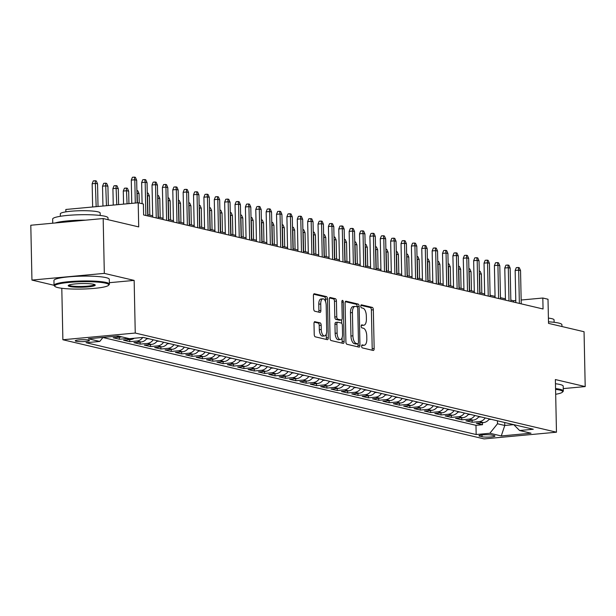 <?xml version="1.0" encoding="UTF-8"?>
<svg xmlns="http://www.w3.org/2000/svg" width="616" height="616" viewBox="0 0 616 616"><rect width="100%" height="100%" fill="white"/><g stroke="black" fill="none" stroke-linecap="round" stroke-linejoin="round"><path stroke-width="0.92" d="M361.623 346.231A1.525 0.701 84.7 0 0 362.362 347.909L373.18 350.458A2.171 1.001 84.7 0 0 373.342 350.465A2.171 1.001 84.7 0 0 374.158 348.541L373.342 309.786A2.171 1.001 84.7 0 0 372.28 307.392L361.461 304.843A1.525 0.701 84.7 0 0 361.353 304.835A1.525 0.701 84.7 0 0 360.784 306.183A1.525 0.701 84.7 0 0 361.523 307.854L362.924 308.185A6.953 3.211 84.7 0 1 366.327 315.846L366.397 319.073A6.953 3.211 84.7 0 1 363.779 325.233A6.953 3.211 84.7 0 1 363.278 325.194L361.885 324.871A1.525 0.701 84.7 0 0 361.769 324.863A1.525 0.701 84.7 0 0 361.199 326.21A1.525 0.701 84.7 0 0 361.946 327.881L363.348 328.213A6.953 3.211 84.7 0 1 366.751 335.866L366.813 339.1A6.953 3.211 84.7 0 1 364.195 345.26A6.953 3.211 84.7 0 1 363.702 345.222L362.3 344.891A1.525 0.701 84.7 0 0 362.193 344.883A1.525 0.701 84.7 0 0 361.623 346.231M76.068 341.249A7.084 0.963 178.8 0 0 84.046 341.572A7.084 0.963 178.8 0 0 89.412 340.525A7.084 0.963 178.8 0 0 88.588 340.094A7.084 0.963 178.8 0 0 80.611 339.77A7.084 0.963 178.8 0 0 75.244 340.817A7.084 0.963 178.8 0 0 76.068 341.249M314.969 321.644A2.171 1.001 84.7 0 0 314.815 321.637A2.171 1.001 84.7 0 0 313.998 323.562L314.229 334.434A2.171 1.001 84.7 0 0 315.292 336.829L327.304 339.655A2.171 1.001 84.7 0 0 327.458 339.67A2.171 1.001 84.7 0 0 328.282 337.745L327.466 298.983A2.171 1.001 84.7 0 0 326.403 296.589L314.391 293.763A2.171 1.001 84.7 0 0 314.229 293.747A2.171 1.001 84.7 0 0 313.413 295.672L313.69 308.809A2.171 1.001 84.7 0 0 314.753 311.203L319.897 312.412A2.171 1.001 84.7 0 0 320.05 312.428A2.171 1.001 84.7 0 0 320.867 310.502L320.736 303.988A5.814 2.687 84.7 0 1 322.923 298.837A5.814 2.687 84.7 0 1 326.18 305.267L326.719 330.784A5.814 2.687 84.7 0 1 324.524 335.936A5.814 2.687 84.7 0 1 321.267 329.506L321.175 325.248A2.171 1.001 84.7 0 0 320.112 322.853L314.668 321.675M563.255 388.604L585.2 386.579L584.053 331.731L548.517 323.369L548.009 299.237L542.827 298.021L543.05 308.986L143.62 214.961L143.389 203.996L138.2 202.772L65.827 209.471L65.881 211.858M109.371 282.698L134.149 280.403L104.32 273.381L103.172 218.541L138.708 226.904L138.2 202.772M134.149 280.403L135.251 333.048L556.471 432.201L484.099 438.9L62.878 339.747L135.251 333.048M585.2 386.579L555.37 379.556L556.471 432.201M345.899 341.888A2.171 1.001 84.7 0 0 346.962 344.282L358.974 347.108A2.171 1.001 84.7 0 0 359.136 347.124A2.171 1.001 84.7 0 0 359.952 345.199L359.136 306.437A2.171 1.001 84.7 0 0 358.073 304.042L346.061 301.216A2.171 1.001 84.7 0 0 345.907 301.209A2.171 1.001 84.7 0 0 345.083 303.134L345.899 341.888M343.143 343.382L331.123 340.556A2.171 1.001 84.7 0 1 330.06 338.161L329.252 299.407A2.171 1.001 84.7 0 1 330.068 297.482A2.171 1.001 84.7 0 1 330.222 297.49L335.366 298.698A2.171 1.001 84.7 0 1 336.428 301.093L336.76 316.809A2.171 1.001 84.7 0 0 337.822 319.204L341.233 320.004A2.171 1.001 84.7 0 0 341.387 320.02A2.171 1.001 84.7 0 0 342.203 318.095L341.865 301.732A1.525 0.701 84.7 0 1 342.434 300.385A1.525 0.701 84.7 0 1 343.289 302.063L344.113 341.472A2.171 1.001 84.7 0 1 343.297 343.397A2.171 1.001 84.7 0 1 343.143 343.382M104.32 273.381L31.947 280.08L30.8 225.24L103.172 218.541M116.309 336.167L120.32 337.106L113.182 337.768L119.404 339.239L119.365 337.198M127.912 338.315A8.855 7.762 103.2 0 1 126.542 338.577L130.692 339.555L123.554 340.209L129.784 341.68L129.737 339.639M142.758 337.46A8.855 7.762 103.2 0 1 136.921 341.018L141.072 341.995L133.926 342.658L140.155 344.121L140.109 342.08M153.215 339.778A8.855 7.762 103.2 0 1 147.293 343.459L151.444 344.436L144.306 345.099L150.527 346.562L150.489 344.521M163.594 342.219A8.855 7.762 103.2 0 1 157.673 345.899L161.816 346.877L154.678 347.54L160.907 349.002L160.861 346.97M173.966 344.667A8.855 7.762 103.2 0 1 168.045 348.34L172.195 349.318L165.057 349.98L171.279 351.443L171.24 349.411M184.338 347.108A8.855 7.762 103.2 0 1 178.417 350.789L182.567 351.759L175.429 352.421L181.651 353.892L181.612 351.851M194.718 349.549A8.855 7.762 103.2 0 1 188.796 353.23L192.947 354.208L185.801 354.862L192.03 356.333L191.984 354.292M205.09 351.99A8.855 7.762 103.2 0 1 199.168 355.671L203.319 356.649L196.181 357.311L202.402 358.774L202.364 356.733M215.469 354.431A8.855 7.762 103.2 0 1 209.54 358.112L213.69 359.09L206.553 359.752L212.782 361.215L212.736 359.174M225.841 356.872A8.855 7.762 103.2 0 1 219.92 360.553L224.07 361.53L216.932 362.193L223.154 363.656L223.115 361.623M236.213 359.32A8.855 7.762 103.2 0 1 230.292 362.993L234.442 363.971L227.304 364.634L233.526 366.096L233.487 364.064M246.593 361.761A8.855 7.762 103.2 0 1 240.671 365.442L244.821 366.412L237.676 367.074L243.905 368.545L243.859 366.505M256.964 364.202A8.855 7.762 103.2 0 1 251.043 367.883L255.193 368.861L248.055 369.515L254.277 370.986L254.239 368.945M267.336 366.643A8.855 7.762 103.2 0 1 261.415 370.324L265.565 371.302L258.427 371.964L264.657 373.427L264.611 371.386M277.716 369.084A8.855 7.762 103.2 0 1 271.795 372.765L275.945 373.743L268.807 374.405L275.029 375.868L274.982 373.827M288.088 371.525A8.855 7.762 103.2 0 1 282.166 375.206L286.317 376.184L279.179 376.846L285.4 378.309L285.362 376.276M298.467 373.974A8.855 7.762 103.2 0 1 292.546 377.647L296.696 378.624L289.551 379.287L295.78 380.75L295.734 378.717M308.839 376.415A8.855 7.762 103.2 0 1 302.918 380.095L307.068 381.065L299.93 381.728L306.152 383.198L306.113 381.158M319.211 378.855A8.855 7.762 103.2 0 1 313.29 382.536L317.44 383.514L310.302 384.168L316.532 385.639L316.485 383.599M329.591 381.296A8.855 7.762 103.2 0 1 323.67 384.977L327.82 385.955L320.682 386.617L326.904 388.08L326.857 386.04M339.963 383.737A8.855 7.762 103.2 0 1 334.041 387.418L338.192 388.396L331.054 389.058L337.275 390.521L337.237 388.48M350.342 386.178A8.855 7.762 103.2 0 1 344.421 389.859L348.571 390.837L341.426 391.499L347.655 392.962L347.609 390.929M360.714 388.627A8.855 7.762 103.2 0 1 354.793 392.3L358.943 393.278L351.805 393.94L358.027 395.403L357.988 393.37M371.086 391.068A8.855 7.762 103.2 0 1 365.165 394.748L369.315 395.718L362.177 396.381L368.406 397.851L368.36 395.811M381.466 393.509A8.855 7.762 103.2 0 1 375.544 397.189L379.695 398.167L372.557 398.822L378.778 400.292L378.732 398.252M391.838 395.949A8.855 7.762 103.2 0 1 385.916 399.63L390.067 400.608L382.929 401.27L389.15 402.733L389.112 400.693M402.217 398.39A8.855 7.762 103.2 0 1 396.296 402.071L400.446 403.049L393.301 403.711L399.53 405.174L399.484 403.133M412.589 400.831A8.855 7.762 103.2 0 1 406.668 404.512L410.818 405.49L403.68 406.152L409.902 407.615L409.863 405.582M422.961 403.28A8.855 7.762 103.2 0 1 417.04 406.953L421.19 407.931L414.052 408.593L420.281 410.056L420.235 408.023M433.341 405.721A8.855 7.762 103.2 0 1 427.419 409.401L431.57 410.372L424.424 411.034L430.653 412.504L430.607 410.464M443.713 408.162A8.855 7.762 103.2 0 1 437.791 411.842L441.942 412.82L434.804 413.475L441.025 414.945L440.987 412.905M454.092 410.603A8.855 7.762 103.2 0 1 448.171 414.283L452.313 415.261L445.175 415.923L451.405 417.386L451.359 415.346M464.464 413.043A8.855 7.762 103.2 0 1 458.543 416.724L462.693 417.702L455.555 418.364L461.777 419.827L461.738 417.787M474.836 415.484A8.855 7.762 103.2 0 1 468.915 419.165L473.065 420.143L465.927 420.805L472.149 422.268L479.294 421.606A8.855 7.762 -76.8 0 0 485.216 417.933M472.11 420.235L472.149 422.268M494.155 435.62L491.876 435.088A6.868 0.932 178.8 0 0 484.145 434.781A6.868 0.932 178.8 0 0 478.948 435.789A6.868 0.932 178.8 0 0 479.748 436.205L482.028 436.744A6.868 0.932 178.8 0 0 489.758 437.052A6.868 0.932 178.8 0 0 494.956 436.043A6.868 0.932 178.8 0 0 494.155 435.62M103.018 337.399L99.761 341.441L86.071 342.704L476.168 434.534L489.859 433.264L497.497 423.762L497.435 420.805M99.761 341.441L88.35 338.754L118.079 335.997L129.491 338.685L143.189 337.422L533.287 429.244L519.588 430.515L531.007 433.202L501.27 435.951L489.859 433.264M102.926 337.506L475.976 425.317L482.528 424.709L476.299 423.246L483.445 422.584A8.855 7.762 -76.8 0 0 489.366 418.903M468.915 419.165L461.777 419.827M458.543 416.724L451.405 417.386M448.171 414.283L441.025 414.945M437.791 411.842L430.653 412.504M427.419 409.401L420.281 410.056M417.04 406.953L409.902 407.615M406.668 404.512L399.53 405.174M396.296 402.071L389.15 402.733M385.916 399.63L378.778 400.292M375.544 397.189L368.406 397.851M365.165 394.748L358.027 395.403M354.793 392.3L347.655 392.962M344.421 389.859L337.275 390.521M334.041 387.418L326.904 388.08M323.67 384.977L316.532 385.639M313.29 382.536L306.152 383.198M302.918 380.095L295.78 380.75M292.546 377.647L285.4 378.309M282.166 375.206L275.029 375.868M271.795 372.765L264.657 373.427M261.415 370.324L254.277 370.986M251.043 367.883L243.905 368.545M240.671 365.442L233.526 366.096M230.292 362.993L223.154 363.656M219.92 360.553L212.782 361.215M209.54 358.112L202.402 358.774M199.168 355.671L192.03 356.333M188.796 353.23L181.651 353.892M178.417 350.789L171.279 351.443M168.045 348.34L160.907 349.002M157.673 345.899L150.527 346.562M147.293 343.459L140.155 344.121M136.921 341.018L129.784 341.68M126.542 338.577L119.404 339.239M497.497 423.762L504.766 425.471L513.736 424.647L519.588 430.515M504.704 422.514L504.766 425.471L501.27 435.951M61.8 288.273L62.878 339.747M31.947 280.08L54.046 285.285M515.784 300.523L513.482 300.731L510.833 300.108M505.42 298.837L500.462 297.667M495.048 296.396L490.09 295.226M484.677 293.955L479.71 292.785M474.297 291.507L469.338 290.344M463.925 289.066L458.958 287.903M453.545 286.625L448.587 285.454M443.173 284.184L438.215 283.014M432.802 281.743L427.835 280.573M422.422 279.302L417.463 278.132M412.05 276.853L407.084 275.691M401.671 274.413L396.712 273.25M391.299 271.972L386.34 270.801M380.927 269.531L375.96 268.36M370.547 267.09L365.588 265.92M360.175 264.649L355.209 263.479M349.796 262.2L344.837 261.038M339.424 259.76L334.465 258.597M329.052 257.319L324.085 256.148M318.672 254.878L313.713 253.707M308.3 252.437L303.334 251.266M297.928 249.996L292.962 248.825M287.549 247.547L282.59 246.385M277.177 245.106L272.21 243.944M266.797 242.665L261.839 241.495M256.425 240.225L251.459 239.054M246.054 237.784L241.087 236.613M235.674 235.343L230.715 234.172M225.302 232.894L220.335 231.731M214.922 230.453L209.964 229.291M204.55 228.012L199.592 226.842M194.179 225.571L189.212 224.401M183.799 223.131L178.84 221.96M173.427 220.69L168.461 219.519M163.048 218.241L158.089 217.078M152.676 215.8L147.717 214.638M542.827 298.021L521.159 300.023M513.513 302.033L513.482 300.731M482.482 422.676L482.528 424.709M475.976 425.317L476.168 434.534M473.065 420.143A8.855 7.762 -76.8 0 0 478.986 416.462M462.693 417.702A8.855 7.762 -76.8 0 0 468.614 414.021M452.313 415.261A8.855 7.762 -76.8 0 0 458.242 411.58M441.942 412.82A8.855 7.762 -76.8 0 0 447.863 409.14M431.57 410.372A8.855 7.762 -76.8 0 0 437.491 406.699M421.19 407.931A8.855 7.762 -76.8 0 0 427.111 404.25M410.818 405.49A8.855 7.762 -76.8 0 0 416.739 401.809M400.446 403.049A8.855 7.762 -76.8 0 0 406.368 399.368M390.067 400.608A8.855 7.762 -76.8 0 0 395.988 396.927M379.695 398.167A8.855 7.762 -76.8 0 0 385.616 394.486M369.315 395.718A8.855 7.762 -76.8 0 0 375.236 392.046M358.943 393.278A8.855 7.762 -76.8 0 0 364.865 389.597M348.571 390.837A8.855 7.762 -76.8 0 0 354.493 387.156M338.192 388.396A8.855 7.762 -76.8 0 0 344.113 384.715M327.82 385.955A8.855 7.762 -76.8 0 0 333.741 382.274M317.44 383.514A8.855 7.762 -76.8 0 0 323.361 379.833M307.068 381.065A8.855 7.762 -76.8 0 0 312.99 377.392M296.696 378.624A8.855 7.762 -76.8 0 0 302.618 374.944M286.317 376.184A8.855 7.762 -76.8 0 0 292.238 372.503M275.945 373.743A8.855 7.762 -76.8 0 0 281.866 370.062M265.565 371.302A8.855 7.762 -76.8 0 0 271.487 367.621M255.193 368.861A8.855 7.762 -76.8 0 0 261.115 365.18M244.821 366.412A8.855 7.762 -76.8 0 0 250.743 362.739M234.442 363.971A8.855 7.762 -76.8 0 0 240.363 360.291M224.07 361.53A8.855 7.762 -76.8 0 0 229.991 357.85M213.69 359.09A8.855 7.762 -76.8 0 0 219.612 355.409M203.319 356.649A8.855 7.762 -76.8 0 0 209.24 352.968M192.947 354.208A8.855 7.762 -76.8 0 0 198.868 350.527M182.567 351.759A8.855 7.762 -76.8 0 0 188.488 348.086M172.195 349.318A8.855 7.762 -76.8 0 0 178.116 345.638M161.816 346.877A8.855 7.762 -76.8 0 0 167.744 343.197M151.444 344.436A8.855 7.762 -76.8 0 0 157.365 340.756M141.072 341.995A8.855 7.762 -76.8 0 0 146.993 338.315M130.692 339.555A8.855 7.762 -76.8 0 0 134.257 338.246M120.32 337.106A8.855 7.762 -76.8 0 0 121.683 336.844M361.731 345.399L361.746 345.407A6.953 3.211 84.7 0 0 362.239 345.437L364.195 345.26M363.278 325.194L361.307 325.371A6.953 3.211 84.7 0 0 361.823 325.417L363.779 325.233M371.941 350.165A2.171 1.001 84.7 0 0 372.203 348.725L371.386 309.964A2.171 1.001 84.7 0 0 370.324 307.569L360.891 305.351M357.188 306.876L357.18 306.622A2.171 1.001 84.7 0 0 356.117 304.227L345.345 301.694M357.734 346.816A2.171 1.001 84.7 0 0 357.996 345.376L357.965 343.828M357.796 343.836A1.525 0.701 84.7 0 0 357.904 343.844A1.525 0.701 84.7 0 0 358.474 342.496L357.765 308.47A1.525 0.701 84.7 0 0 357.018 306.799L355.54 306.452A6.953 3.211 84.7 0 0 355.047 306.414A6.953 3.211 84.7 0 0 352.429 312.574L352.914 335.828A6.953 3.211 84.7 0 0 356.317 343.482L357.796 343.836L355.84 344.013A1.525 0.701 84.7 0 0 355.948 344.021A1.525 0.701 84.7 0 0 356.056 343.99M355.047 306.414L353.091 306.591A6.953 3.211 84.7 0 0 350.473 312.751L352.429 312.574M355.84 344.013L354.362 343.666A6.953 3.211 84.7 0 1 350.958 336.005L350.473 312.751M329.506 297.967L333.41 298.883L335.366 298.698M339.585 320.158A2.171 1.001 84.7 0 1 339.431 320.197A2.171 1.001 84.7 0 1 339.277 320.189L335.866 319.388A2.171 1.001 84.7 0 1 334.804 316.994L334.473 301.27A2.171 1.001 84.7 0 0 333.41 298.883M341.703 319.873L341.78 323.385M342.08 337.73L342.157 341.649L344.113 341.472M337.098 333.125A5.814 2.687 84.7 0 0 340.363 339.555A5.814 2.687 84.7 0 0 342.55 334.403L342.357 325.417A2.171 1.001 84.7 0 0 341.295 323.023L337.884 322.222A2.171 1.001 84.7 0 0 337.73 322.207A2.171 1.001 84.7 0 0 336.913 324.132L337.098 333.125L335.142 333.302A5.814 2.687 84.7 0 0 338.407 339.732L340.363 339.555M337.576 322.245L335.928 322.399A2.171 1.001 84.7 0 0 335.774 322.391A2.171 1.001 84.7 0 0 334.958 324.316L336.913 324.132M335.142 333.302L334.958 324.316M341.895 343.089A2.171 1.001 84.7 0 0 342.157 341.649M324.524 335.936L322.568 336.113A5.814 2.687 84.7 0 1 319.311 329.683L319.219 325.433A2.171 1.001 84.7 0 0 318.156 323.038L314.26 322.122M322.923 298.837L320.967 299.022A5.814 2.687 84.7 0 0 318.78 304.165L320.736 303.988M318.649 312.12A2.171 1.001 84.7 0 0 318.911 310.68L318.78 304.165M325.564 301.686L325.51 299.168A2.171 1.001 84.7 0 0 324.447 296.773L313.675 294.232M326.064 339.362A2.171 1.001 84.7 0 0 326.326 337.922L326.241 334.111M488.988 419.419L490.813 419.38A5.867 5.144 -76.8 0 0 491.152 419.327M479.256 271.109L480.164 271.325L481.419 274.205L479.556 273.766L479.949 292.839M479.279 272.026L479.31 273.781M481.419 274.205L481.82 293.278M519.373 303.411L518.672 270.139L515.153 270.47L516.293 267.637L518.248 267.46L518.672 270.139L520.543 270.578L521.236 303.85M515.153 270.47L515.823 302.579M518.248 267.46L519.28 267.706L520.543 270.578M555.678 394.278A27.019 3.665 178.8 0 0 562.408 392.176A27.019 3.665 178.8 0 0 559.505 390.028A27.019 3.665 178.8 0 0 555.578 389.351M555.563 388.557A27.682 3.758 -1.2 0 1 560.075 389.312A27.682 3.758 -1.2 0 1 563.301 390.998A27.682 3.758 -1.2 0 1 563.055 391.514L562.408 392.176M548.486 321.814A27.682 3.758 -1.2 0 1 558.689 323.061A27.682 3.758 -1.2 0 1 561.915 324.748L561.954 326.534M548.409 318.102A19.935 2.703 -1.2 0 1 551.736 318.649A19.935 2.703 -1.2 0 1 554.061 319.866L554.115 322.307M555.463 383.737A27.682 3.758 -1.2 0 1 559.975 384.484A27.682 3.758 -1.2 0 1 563.201 386.17L563.301 390.998M57.873 287.595A27.019 3.665 178.8 0 0 86.479 288.904A27.019 3.665 178.8 0 0 108.508 285.331A27.019 3.665 178.8 0 0 105.598 283.183A27.019 3.665 178.8 0 0 73.396 282.074A27.019 3.665 178.8 0 0 54.993 286.455A27.019 3.665 178.8 0 0 57.873 287.595M54.993 286.455L54.316 285.816A27.682 3.758 -1.2 0 1 54.046 285.308A27.682 3.758 -1.2 0 1 75.006 281.227A27.682 3.758 -1.2 0 1 106.175 282.467A27.682 3.758 -1.2 0 1 109.402 284.153A27.682 3.758 -1.2 0 1 109.148 284.669L108.508 285.331M69.808 286.494A13.506 1.833 -1.2 0 1 68.353 285.416A13.506 1.833 -1.2 0 1 79.364 283.63A13.506 1.833 -1.2 0 1 93.671 284.284A13.506 1.833 -1.2 0 1 95.11 284.861A13.506 1.833 -1.2 0 1 85.909 287.048A13.506 1.833 -1.2 0 1 69.808 286.494M68.9 285.085A12.844 1.74 178.8 0 0 70.378 285.778A12.844 1.74 178.8 0 0 84.538 286.371A12.844 1.74 178.8 0 0 94.556 284.546M52.745 223.208L52.66 219.065A27.682 3.758 -1.2 0 1 73.62 214.976A27.682 3.758 -1.2 0 1 104.789 216.216A27.682 3.758 -1.2 0 1 108.016 217.902L108.054 219.689M60.353 216.293L60.306 213.852A19.935 2.703 -1.2 0 1 75.391 210.911A19.935 2.703 -1.2 0 1 97.836 211.804A19.935 2.703 -1.2 0 1 100.162 213.02L100.208 215.461M54.046 285.308L53.946 280.488A27.682 3.758 -1.2 0 1 74.906 276.399A27.682 3.758 -1.2 0 1 106.075 277.639A27.682 3.758 -1.2 0 1 109.301 279.325L109.402 284.153M55.063 222.992A27.682 3.758 -1.2 0 1 85.562 220.166M478.609 416.978L480.442 416.932A5.867 5.144 -76.8 0 0 480.78 416.886M468.884 268.668L469.785 268.884L471.048 271.756L469.176 271.317L469.577 290.398M468.899 269.585L468.938 271.34M471.048 271.756L471.448 290.837M468.237 414.537L470.07 414.491A5.867 5.144 -76.8 0 0 470.401 414.445M458.504 266.228L459.413 266.443L460.668 269.315L458.805 268.876L459.205 287.957M458.527 267.144L458.566 268.899M460.668 269.315L461.068 288.396M457.857 412.096L459.69 412.05A5.867 5.144 -76.8 0 0 460.029 412.004M448.132 263.787L449.041 263.995L450.296 266.874L448.425 266.435L448.825 285.516M448.148 264.703L448.186 266.459M450.296 266.874L450.696 285.955M447.486 409.655L449.318 409.609A5.867 5.144 -76.8 0 0 449.649 409.555M437.76 261.346L438.661 261.554L439.924 264.433L438.053 263.995L438.453 283.075M437.776 262.254L437.814 264.018M439.924 264.433L440.317 283.514M508.993 300.97L508.3 267.698L504.781 268.022L505.913 265.196L507.869 265.019L508.3 267.698L510.163 268.137L510.864 301.409M504.781 268.022L505.451 300.131M507.869 265.019L508.908 265.265L510.163 268.137M498.621 298.529L497.921 265.257L494.402 265.581L495.541 262.755L497.497 262.578L497.921 265.257L499.792 265.696L500.485 298.968M494.402 265.581L495.079 297.69M497.497 262.578L498.537 262.816L499.792 265.696M488.249 296.088L487.549 262.816L484.03 263.14L485.169 260.314L487.125 260.129L487.549 262.816L489.42 263.255L490.113 296.527M484.03 263.14L484.7 295.249M487.125 260.129L488.157 260.375L489.42 263.255M477.87 293.639L477.177 260.375L473.65 260.699L474.79 257.873L476.745 257.688L477.177 260.375L479.04 260.814L479.741 294.078M473.65 260.699L474.328 292.808M476.745 257.688L477.785 257.935L479.04 260.814M437.114 407.215L438.938 407.168A5.867 5.144 -76.8 0 0 439.277 407.114M427.381 258.897L428.289 259.113L429.545 261.993L427.681 261.554L428.082 280.627M427.404 259.813L427.435 261.577M429.545 261.993L429.945 281.073M467.498 291.199L466.797 257.927L463.278 258.258L464.418 255.432L466.374 255.247L466.797 257.927L468.668 258.366L469.361 291.637M463.278 258.258L463.948 290.367M466.374 255.247L467.413 255.494L468.668 258.366M426.734 404.766L428.567 404.727A5.867 5.144 -76.8 0 0 428.905 404.673M417.009 256.456L417.91 256.672L419.173 259.552L417.302 259.113L417.702 278.186M417.024 257.373L417.063 259.128M419.173 259.552L419.573 278.625M457.118 288.758L456.425 255.486L452.906 255.817L454.038 252.984L455.994 252.806L456.425 255.486L458.289 255.925L458.989 289.197M452.906 255.817L453.576 287.926M455.994 252.806L457.034 253.053L458.289 255.925M416.362 402.325L418.195 402.279A5.867 5.144 -76.8 0 0 418.526 402.233M406.629 254.015L407.538 254.231L408.793 257.103L406.93 256.664L407.33 275.745M406.652 254.932L406.691 256.687M408.793 257.103L409.193 276.184M446.746 286.317L446.046 253.045L442.527 253.369L443.666 250.543L445.622 250.365L446.046 253.045L447.917 253.484L448.61 286.756M442.527 253.369L443.204 285.478M445.622 250.365L446.662 250.612L447.917 253.484M405.983 399.884L407.815 399.838A5.867 5.144 -76.8 0 0 408.154 399.792M396.257 251.574L397.166 251.79L398.421 254.662L396.55 254.223L396.95 273.304M396.281 252.491L396.311 254.246M398.421 254.662L398.822 273.743M436.374 283.876L435.674 250.604L432.155 250.928L433.294 248.102L435.25 247.925L435.674 250.604L437.545 251.043L438.238 284.315M432.155 250.928L432.825 283.037M435.25 247.925L436.282 248.163L437.545 251.043M395.611 397.443L397.443 397.397A5.867 5.144 -76.8 0 0 397.774 397.351M385.885 249.134L386.786 249.341L388.049 252.221L386.178 251.782L386.579 270.863M385.901 250.05L385.939 251.805M388.049 252.221L388.442 271.302M425.995 281.435L425.302 248.163L421.775 248.487L422.915 245.661L424.871 245.476L425.302 248.163L427.165 248.602L427.866 281.874M421.775 248.487L422.453 280.596M424.871 245.476L425.91 245.722L427.165 248.602M385.239 395.002L387.064 394.956A5.867 5.144 -76.8 0 0 387.402 394.902M375.506 246.693L376.415 246.9L377.67 249.78L375.806 249.341L376.207 268.422M375.529 247.601L375.567 249.365M377.67 249.78L378.07 268.861M415.623 278.986L414.922 245.722L411.403 246.046L412.543 243.22L414.499 243.035L414.922 245.722L416.793 246.161L417.486 279.425M411.403 246.046L412.073 278.155M414.499 243.035L415.538 243.281L416.793 246.161M374.859 392.561L376.692 392.515A5.867 5.144 -76.8 0 0 377.031 392.461M365.134 244.244L366.043 244.46L367.298 247.339L365.427 246.9L365.827 265.973M365.149 245.16L365.188 246.924M367.298 247.339L367.698 266.42M405.243 276.546L404.55 243.274L401.031 243.605L402.163 240.779L404.119 240.594L404.55 243.274L406.414 243.713L407.114 276.984M401.031 243.605L401.701 275.714M404.119 240.594L405.159 240.841L406.414 243.713M364.487 390.113L366.32 390.074A5.867 5.144 -76.8 0 0 366.651 390.02M354.754 241.803L355.663 242.019L356.918 244.899L355.055 244.46L355.455 263.533M354.778 242.719L354.816 244.475M356.918 244.899L357.319 263.971M394.871 274.105L394.171 240.833L390.652 241.164L391.791 238.33L393.747 238.153L394.171 240.833L396.042 241.272L396.743 274.543M390.652 241.164L391.329 273.273M393.747 238.153L394.787 238.4L396.042 241.272M354.108 387.672L355.94 387.626A5.867 5.144 -76.8 0 0 356.279 387.58M344.382 239.362L345.291 239.578L346.546 242.45L344.675 242.011L345.075 261.092M344.406 240.279L344.436 242.034M346.546 242.45L346.947 261.53M384.5 271.664L383.799 238.392L380.28 238.715L381.42 235.89L383.375 235.712L383.799 238.392L385.67 238.831L386.363 272.103M380.28 238.715L380.95 270.832M383.375 235.712L384.407 235.959L385.67 238.831M343.736 385.231L345.568 385.185A5.867 5.144 -76.8 0 0 345.899 385.139M334.011 236.921L334.911 237.137L336.174 240.009L334.303 239.57L334.704 258.651M334.026 237.838L334.065 239.593M336.174 240.009L336.575 259.09M374.12 269.223L373.427 235.951L369.9 236.275L371.04 233.449L372.996 233.272L373.427 235.951L375.29 236.39L375.991 269.662M369.9 236.275L370.578 268.384M372.996 233.272L374.035 233.51L375.29 236.39M333.364 382.79L335.196 382.744A5.867 5.144 -76.8 0 0 335.528 382.698M323.631 234.48L324.54 234.688L325.795 237.568L323.931 237.129L324.332 256.21M323.654 235.397L323.693 237.152M325.795 237.568L326.195 256.649M363.748 266.782L363.047 233.51L359.528 233.834L360.668 231.008L362.624 230.823L363.047 233.51L364.918 233.949L365.611 267.221M359.528 233.834L360.198 265.943M362.624 230.823L363.663 231.069L364.918 233.949M322.984 380.349L324.817 380.303A5.867 5.144 -76.8 0 0 325.156 380.249M313.259 232.04L314.168 232.247L315.423 235.127L313.552 234.688L313.952 253.769M313.275 232.948L313.313 234.711M315.423 235.127L315.823 254.208M353.368 264.333L352.675 231.069L349.156 231.393L350.288 228.567L352.244 228.382L352.675 231.069L354.539 231.508L355.24 264.772M349.156 231.393L349.826 263.502M352.244 228.382L353.284 228.628L354.539 231.508M312.612 377.908L314.445 377.862A5.867 5.144 -76.8 0 0 314.776 377.808M302.887 229.591L303.788 229.806L305.043 232.686L303.18 232.247L303.58 251.32M302.903 230.507L302.941 232.27M305.043 232.686L305.444 251.767M342.997 261.892L342.304 228.621L338.777 228.952L339.916 226.126L341.872 225.941L342.304 228.621L344.167 229.067L344.868 262.331M338.777 228.952L339.455 261.061M341.872 225.941L342.912 226.188L344.167 229.067M302.24 375.46L304.065 375.421A5.867 5.144 -76.8 0 0 304.404 375.367M292.508 227.15L293.416 227.366L294.671 230.245L292.808 229.806L293.201 248.879M292.531 228.066L292.562 229.822M294.671 230.245L295.072 249.318M332.625 259.452L331.924 226.18L328.405 226.511L329.545 223.677L331.5 223.5L331.924 226.18L333.795 226.619L334.488 259.89M328.405 226.511L329.075 258.62M331.5 223.5L332.532 223.747L333.795 226.619M291.861 373.019L293.693 372.973A5.867 5.144 -76.8 0 0 294.025 372.926M282.136 224.709L283.037 224.925L284.299 227.797L282.428 227.358L282.829 246.439M282.151 225.625L282.19 227.381M284.299 227.797L284.7 246.877M322.245 257.011L321.552 223.739L318.025 224.062L319.165 221.236L321.121 221.059L321.552 223.739L323.415 224.178L324.116 257.45M318.025 224.062L318.703 256.179M321.121 221.059L322.16 221.306L323.415 224.178M281.489 370.578L283.322 370.532A5.867 5.144 -76.8 0 0 283.653 370.486M271.756 222.268L272.665 222.484L273.92 225.356L272.056 224.917L272.457 243.998M271.779 223.185L271.818 224.94M273.92 225.356L274.32 244.436M311.873 254.57L311.172 221.298L307.654 221.621L308.793 218.795L310.749 218.618L311.172 221.298L313.043 221.737L313.736 255.009M307.654 221.621L308.323 253.73M310.749 218.618L311.788 218.857L313.043 221.737M271.109 368.137L272.942 368.091A5.867 5.144 -76.8 0 0 273.281 368.045M261.384 219.827L262.293 220.043L263.548 222.915L261.677 222.476L262.077 241.557M261.4 220.744L261.438 222.499M263.548 222.915L263.948 241.996M301.494 252.129L300.8 218.857L297.282 219.18L298.413 216.355L300.369 216.17L300.8 218.857L302.664 219.296L303.365 252.568M297.282 219.18L297.952 251.29M300.369 216.17L301.409 216.416L302.664 219.296M260.737 365.696L262.57 365.65A5.867 5.144 -76.8 0 0 262.901 365.596M251.012 217.386L251.913 217.594L253.168 220.474L251.305 220.035L251.705 239.116M251.028 218.295L251.066 220.058M253.168 220.474L253.569 239.555M291.122 249.68L290.429 216.416L286.902 216.74L288.042 213.914L289.997 213.729L290.429 216.416L292.292 216.855L292.993 250.119M286.902 216.74L287.58 248.849M289.997 213.729L291.037 213.975L292.292 216.855M250.365 363.255L252.19 363.209A5.867 5.144 -76.8 0 0 252.529 363.155M240.633 214.938L241.541 215.153L242.796 218.033L240.933 217.594L241.326 236.667M240.656 215.854L240.687 217.617M242.796 218.033L243.197 237.114M280.75 247.239L280.049 213.968L276.53 214.299L277.67 211.473L279.625 211.288L280.049 213.968L281.92 214.414L282.613 247.678M276.53 214.299L277.2 246.408M279.625 211.288L280.657 211.534L281.92 214.414M239.986 360.807L241.819 360.768A5.867 5.144 -76.8 0 0 242.157 360.714M230.261 212.497L231.162 212.713L232.425 215.592L230.553 215.153L230.954 234.226M230.276 213.413L230.315 215.169M232.425 215.592L232.825 234.665M270.37 244.798L269.677 211.527L266.158 211.858L267.29 209.032L269.246 208.847L269.677 211.527L271.541 211.966L272.241 245.237M266.158 211.858L266.828 243.967M269.246 208.847L270.285 209.094L271.541 211.966M229.614 358.366L231.447 358.32A5.867 5.144 -76.8 0 0 231.778 358.273M219.881 210.056L220.79 210.272L222.045 213.144L220.181 212.705L220.582 231.785M219.904 210.972L219.943 212.728M222.045 213.144L222.445 232.224M219.234 355.925L221.067 355.879A5.867 5.144 -76.8 0 0 221.406 355.832M209.509 207.615L210.418 207.831L211.673 210.703L209.802 210.264L210.202 229.345M209.525 208.531L209.563 210.287M211.673 210.703L212.073 229.783M208.863 353.484L210.695 353.438A5.867 5.144 -76.8 0 0 211.026 353.392M199.137 205.174L200.038 205.39L201.301 208.262L199.43 207.823L199.83 226.904M199.153 206.09L199.191 207.846M201.301 208.262L201.694 227.343M259.998 242.358L259.298 209.086L255.779 209.409L256.918 206.583L258.874 206.406L259.298 209.086L261.169 209.525L261.862 242.796M255.779 209.409L256.449 241.526M258.874 206.406L259.913 206.653L261.169 209.525M249.619 239.917L248.926 206.645L245.407 206.968L246.539 204.142L248.502 203.965L248.926 206.645L250.797 207.084L251.49 240.355M245.407 206.968L246.077 239.077M248.502 203.965L249.534 204.204L250.797 207.084M239.247 237.476L238.554 204.204L235.027 204.527L236.167 201.702L238.123 201.517L238.554 204.204L240.417 204.643L241.118 237.915M235.027 204.527L235.705 236.636M238.123 201.517L239.162 201.763L240.417 204.643M198.491 351.043L200.315 350.997A5.867 5.144 -76.8 0 0 200.654 350.943M188.758 202.733L189.666 202.941L190.922 205.821L189.058 205.382L189.451 224.463M188.781 203.642L188.812 205.405M190.922 205.821L191.322 224.902M228.875 235.027L228.174 201.763L224.655 202.087L225.795 199.261L227.751 199.076L228.174 201.763L230.045 202.202L230.738 235.466M224.655 202.087L225.325 234.195M227.751 199.076L228.782 199.322L230.045 202.202M188.111 348.602L189.944 348.556A5.867 5.144 -76.8 0 0 190.282 348.502M178.386 200.285L179.287 200.5L180.55 203.38L178.679 202.941L179.079 222.014M178.401 201.201L178.44 202.964M180.55 203.38L180.95 222.461M218.495 232.586L217.802 199.315L214.283 199.646L215.415 196.82L217.371 196.635L217.802 199.315L219.666 199.761L220.366 233.025M214.283 199.646L214.953 231.755M217.371 196.635L218.41 196.881L219.666 199.761M177.739 346.154L179.572 346.115A5.867 5.144 -76.8 0 0 179.903 346.061M168.006 197.844L168.915 198.059L170.17 200.939L168.307 200.5L168.707 219.573M168.029 198.76L168.068 200.516M170.17 200.939L170.57 220.012M208.123 230.145L207.423 196.874L203.904 197.205L205.043 194.379L206.999 194.194L207.423 196.874L209.294 197.312L209.987 230.584M203.904 197.205L204.581 229.314M206.999 194.194L208.039 194.44L209.294 197.312M167.359 343.713L169.192 343.666A5.867 5.144 -76.8 0 0 169.531 343.62M157.634 195.403L158.543 195.619L159.798 198.491L157.927 198.052L158.327 217.132M157.65 196.319L157.688 198.075M159.798 198.491L160.199 217.571M197.751 227.704L197.051 194.433L193.532 194.756L194.671 191.93L196.627 191.753L197.051 194.433L198.922 194.872L199.615 228.143M193.532 194.756L194.202 226.873M196.627 191.753L197.659 192L198.922 194.872M156.988 341.272L158.82 341.226A5.867 5.144 -76.8 0 0 159.151 341.179M147.263 192.962L148.163 193.178L149.426 196.05L147.555 195.611L147.956 214.691M147.278 193.878L147.316 195.634M149.426 196.05L149.819 215.13M187.372 225.264L186.679 191.992L183.152 192.315L184.292 189.489L186.248 189.312L186.679 191.992L188.542 192.431L189.243 225.702M183.152 192.315L183.83 224.424M186.248 189.312L187.287 189.551L188.542 192.431M146.616 338.831L148.441 338.785A5.867 5.144 -76.8 0 0 148.779 338.738M136.883 190.521L137.791 190.737L139.047 193.609L137.183 193.17L137.383 202.849M136.906 191.437L136.937 193.193M139.047 193.609L139.247 203.018M177 222.823L176.299 189.551L172.78 189.874L173.92 187.048L175.876 186.871L176.299 189.551L178.17 189.99L178.863 223.261M172.78 189.874L173.45 221.983M175.876 186.871L176.915 187.11L178.17 189.99M123.285 191.052L124.424 188.226L126.38 188.049L127.412 188.288L128.675 191.168L126.804 190.729L123.285 191.052L123.562 204.127M126.38 188.049L127.081 203.804M128.675 191.168L128.936 203.634M166.62 220.374L165.927 187.11L162.408 187.433L163.54 184.608L165.496 184.423L165.927 187.11L167.791 187.549L168.491 220.821M162.408 187.433L163.078 219.542M165.496 184.423L166.536 184.669L167.791 187.549M112.913 188.612L114.045 185.786L116.001 185.601L117.04 185.847L118.295 188.727L116.432 188.288L112.913 188.612L113.252 205.082M116.001 185.601L116.778 204.758M118.295 188.727L118.634 204.581M156.248 217.933L155.548 184.661L152.029 184.993L153.168 182.167L155.124 181.982L155.548 184.661L157.419 185.108L158.112 218.372M152.029 184.993L152.706 217.101M155.124 181.982L156.164 182.228L157.419 185.108M102.533 186.171L103.673 183.345L105.629 183.16L106.668 183.406L107.923 186.286L106.052 185.847L102.533 186.171L102.949 206.037M105.629 183.16L106.468 205.713M107.923 186.286L108.324 205.536M145.876 215.492L145.176 182.221L141.657 182.552L142.796 179.726L144.752 179.541L145.176 182.221L147.047 182.659L147.74 215.931M141.657 182.552L142.096 203.688M144.752 179.541L145.784 179.787L147.047 182.659M92.161 183.73L93.301 180.904L95.257 180.719L96.288 180.965L97.551 183.845L95.68 183.399L92.161 183.73L92.646 206.991M95.257 180.719L96.165 206.66M97.551 183.845L98.021 206.491M135.289 203.041L134.804 179.78L131.277 180.103L132.417 177.277L134.373 177.1L134.804 179.78L136.667 180.219L137.145 202.872M131.277 180.103L131.77 203.365M134.373 177.1L135.412 177.346L136.667 180.219M479.294 421.606L483.445 422.584M481.989 434.95L482.028 436.744M479.725 435.343L479.748 436.205M361.746 345.407L363.702 345.222M370.324 307.569L372.28 307.392M371.386 309.964L373.342 309.786M372.203 348.725L374.158 348.541M356.117 304.227L358.073 304.042M357.18 306.622L359.136 306.437M357.996 345.376L359.952 345.199M350.958 336.005L352.914 335.828M354.362 343.666L356.317 343.482M334.473 301.27L336.428 301.093M334.804 316.994L336.76 316.809M335.866 319.388L337.822 319.204M339.277 320.189L341.233 320.004M341.872 302.194L343.289 302.063M318.156 323.038L320.112 322.853M319.219 325.433L321.175 325.248M319.311 329.683L321.267 329.506M318.911 310.68L320.867 310.502M324.447 296.773L326.403 296.589M325.51 299.168L327.466 298.983M326.326 337.922L328.282 337.745M489.266 419.049L490.69 419.38M478.894 416.601L480.318 416.94M468.514 414.16L469.946 414.499M458.142 411.719L459.567 412.058M447.77 409.278L449.195 409.609M437.391 406.837L438.815 407.168M427.019 404.396L428.443 404.727M416.639 401.948L418.072 402.287M406.267 399.507L407.692 399.846M395.895 397.066L397.32 397.405M385.516 394.625L386.94 394.956M375.144 392.184L376.569 392.515M364.764 389.743L366.197 390.074M354.392 387.295L355.817 387.633M344.021 384.854L345.445 385.192M333.641 382.413L335.065 382.752M323.269 379.972L324.694 380.303M312.889 377.531L314.322 377.862M302.518 375.09L303.942 375.421M292.146 372.642L293.57 372.98M281.766 370.201L283.191 370.539M271.394 367.76L272.819 368.099M261.015 365.319L262.447 365.65M250.643 362.878L252.067 363.209M240.271 360.437L241.695 360.768M229.891 357.988L231.323 358.327M219.519 355.548L220.944 355.886M209.14 353.107L210.572 353.445M198.768 350.666L200.192 351.005M188.396 348.225L189.82 348.556M178.016 345.784L179.449 346.115M167.644 343.335L169.069 343.674M157.273 340.894L158.697 341.233M146.893 338.454L148.317 338.792M355.948 344.021L357.904 343.844M339.431 320.197L341.387 320.02M335.774 322.391L337.73 322.207"/></g></svg>
